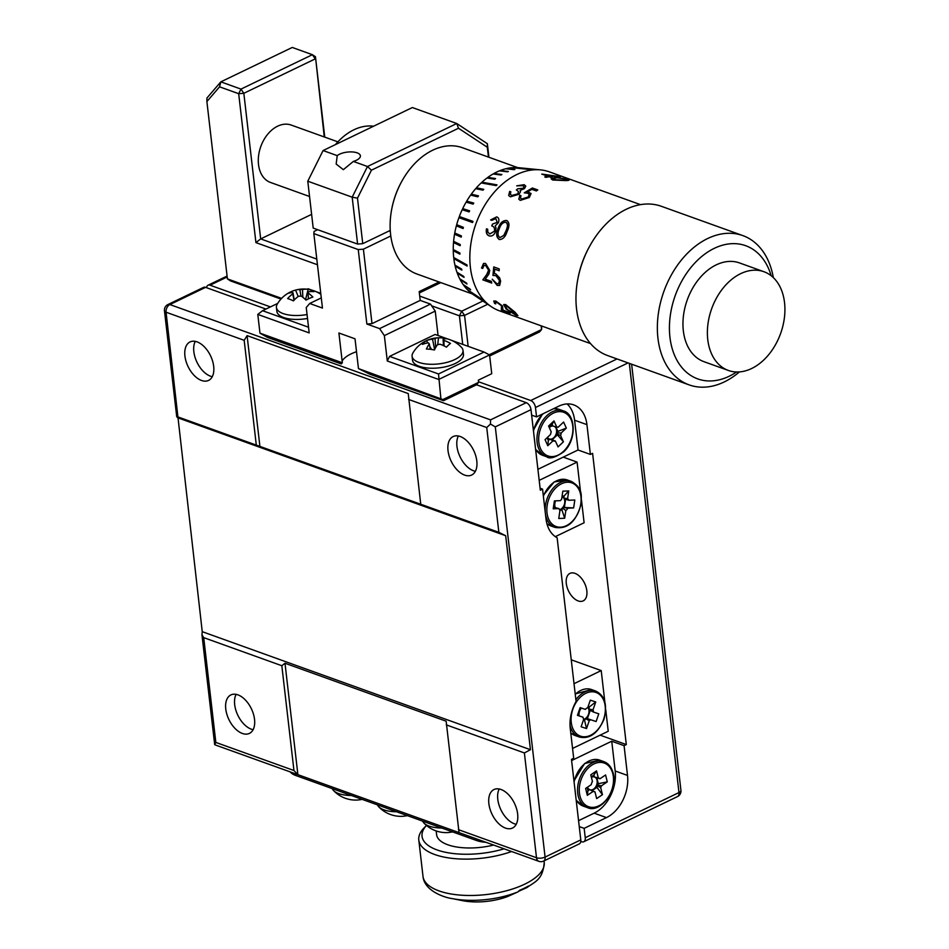 <?xml version="1.0" encoding="UTF-8"?>
<svg xmlns="http://www.w3.org/2000/svg" width="949" height="949" viewBox="0 0 949 949"><rect width="100%" height="100%" fill="white"/><g stroke="black" fill="none" stroke-linecap="round" stroke-linejoin="round"><path stroke-width="1.42" d="M578.166 600.931A15.255 8.909 64.3 0 1 567.075 587.229A15.255 8.909 64.3 0 1 569.946 573.398A15.255 8.909 64.3 0 1 574.975 573.35A15.255 8.909 64.3 0 1 586.055 587.051A15.255 8.909 64.3 0 1 583.184 600.883A15.255 8.909 64.3 0 1 578.166 600.931M280.975 299.065L230.477 280.904L227.416 278.887L281.616 298.377M219.563 86.822L220.832 81.851L292.256 47.45L312.399 54.698L315.246 58.885L243.834 93.299L240.987 89.099L238.685 93.702L243.834 93.299L260.678 238.899L255.922 242.612L238.685 93.702L219.563 86.822L206.894 101.555L206.941 98.008L220.832 81.851L240.987 89.099L312.399 54.698L315.459 56.715L324.76 137.119M206.894 101.555L227.416 278.887M541.642 326.005L541.594 329.528L539.507 331.948L489.684 355.958M489.209 354.76L541.594 329.528L541.167 325.827M487.679 304.261L464.559 315.4L459.411 315.803L431.653 305.815M462.721 344.38L459.411 315.803L461.712 311.201L482.839 301.023M419.707 296.1L461.712 311.201L464.559 315.4L468.142 346.326M324.273 136.953L315.459 56.715M317.452 264.747L255.922 242.612M311.616 214.367L260.678 238.899L316.8 259.089M517.94 891.894A56.75 23.535 -6.6 0 1 451.914 898.537L462.59 900.66A39.882 16.536 -6.6 0 0 507.501 896.58L517.94 891.894L519.506 890.328A59.455 24.65 173.4 0 0 524.192 888.252A59.455 24.65 173.4 0 0 528.439 886.022L526.861 887.6L518.949 891.147M451.914 898.537C444.678 897.647 424.262 890.933 423.005 876.401A61.021 25.303 -6.6 0 0 460.585 895.132A61.021 25.303 -6.6 0 0 524.726 884.171A61.021 25.303 -6.6 0 0 544.228 862.38C542.887 880.02 534.892 881.585 527.122 887.469L526.861 887.6M511.606 851.526A61.021 25.303 173.4 0 1 418.794 840.043A61.021 25.303 173.4 0 1 424.132 827.825L426.469 825.428A57.355 23.784 -6.6 0 0 439.814 850.838A57.355 23.784 -6.6 0 0 504.085 848.821M436.172 830.933L436.599 834.634A42.717 17.711 -6.6 0 0 493.622 845.049M602.437 794.669L596.648 798.584L594.999 791.893A7.224 5.042 -70.2 0 1 593.635 791.549A7.224 5.042 -70.2 0 1 593.244 791.347L587.324 795.333L585.628 788.441L591.239 784.657A7.224 5.042 -70.2 0 1 592.437 781.501L590.776 774.823L596.565 770.908L598.309 777.955A7.224 5.042 -70.2 0 1 598.511 778.002A7.224 5.042 -70.2 0 1 599.97 778.761L605.581 774.965L607.289 781.857L601.369 785.855A7.224 5.042 -70.2 0 1 600.705 787.623L602.437 794.669L596.921 787.362L596.458 785.499A6.785 4.733 109.8 0 0 596.731 784.776L601.369 785.855M599.97 778.761L594.845 777.148A6.785 4.733 109.8 0 0 594.347 776.946L598.309 777.955M607.289 781.857L598.297 783.708L596.826 777.753M598.297 783.708L596.731 784.776A6.785 4.733 109.8 0 0 597.004 780.137A6.785 4.733 109.8 0 0 594.845 777.148M600.705 787.623L596.458 785.499A6.785 4.733 109.8 0 1 590.053 789.817L594.999 791.893M592.022 790.671L596.921 787.362M593.244 791.347L589.554 789.615L587.977 790.683L587.324 795.333M587.17 787.397L587.977 790.683M596.565 770.908L593.884 775.084L591.274 776.84M593.884 775.084L594.347 776.946A6.785 4.733 109.8 0 0 591.393 777.302M587.538 787.148A6.785 4.733 109.8 0 0 589.554 789.615M563.421 441.795L558.048 446.908L555.39 441.036A7.224 5.042 -70.2 0 1 553.042 440.775L547.81 445.722L545.058 439.672L550.562 434.44A7.224 5.042 -70.2 0 1 551.25 431.914L548.593 426.042L553.967 420.929L556.766 427.109A7.224 5.042 -70.2 0 1 557.917 427.216A7.224 5.042 -70.2 0 1 558.107 427.264L563.599 422.032L566.339 428.094L561.12 433.052A7.224 5.042 -70.2 0 1 560.622 435.603L563.421 441.795L556.28 433.527A6.785 4.733 109.8 0 0 556.458 432.78L561.12 433.052M547.443 437.406A6.785 4.733 109.8 0 0 549.791 439.114L553.018 440.763A7.224 5.042 -70.2 0 1 553.018 440.763L552.923 440.716M553.967 420.929L552.14 424.381L549.139 427.24M552.14 424.381L552.887 426.018L556.766 427.109M566.339 428.094L557.917 431.392L555.865 426.848M557.917 431.392L556.458 432.78A6.785 4.733 109.8 0 0 554.406 426.445M560.622 435.603L556.28 433.527A6.785 4.733 109.8 0 1 553.896 437.631A6.785 4.733 109.8 0 1 550.337 439.185L555.39 441.036M552.104 439.85L557.027 435.164M547.81 445.722L548.332 440.502L549.791 439.114A6.785 4.733 109.8 0 0 550.337 439.185M547.087 437.75L548.332 440.502M552.887 426.018A6.785 4.733 109.8 0 0 549.329 427.572A6.785 4.733 109.8 0 0 549.305 427.608M537.905 469.328L578.048 449.992L590.373 454.429L586.933 424.642A33.559 23.428 109.8 0 0 573.742 404.891A33.559 23.428 109.8 0 0 558.878 406.136L536.553 416.896L535.473 407.512A6.097 3.559 -115.7 0 0 530.716 400.525L617.016 358.947M580.788 841.407L581.773 841.763A6.097 3.559 -115.7 0 0 583.789 841.739A6.097 3.559 -115.7 0 0 585.248 837.718L584.157 828.347L606.482 817.599A33.559 23.428 -70.2 0 0 627.514 775.428L624.074 745.653L626.304 744.574L592.603 453.361L590.373 454.429M227.191 276.954L210.061 285.198A6.097 3.559 -115.7 0 0 208.045 285.222A6.097 3.559 -115.7 0 0 206.574 287.701M571.606 760.552L611.737 741.216L624.074 745.653M611.737 741.216L615.189 770.991A33.559 23.428 -70.2 0 1 594.145 813.163L578.558 820.671M579.246 826.579L584.157 828.347M531.642 415.128L536.553 416.896M578.048 449.992L574.596 420.217A33.559 23.428 109.8 0 0 567.122 403.942M210.061 285.198L270.418 306.907M478.521 381.747L530.716 400.525M600.124 735.155L626.304 744.574M212.279 376.682A21.352 12.467 64.3 0 1 210.464 376.184A21.352 12.467 64.3 0 1 196.431 361.047A21.352 12.467 64.3 0 1 195.269 341.367M201.544 380.478A21.352 12.467 64.3 0 1 186.028 361.296A21.352 12.467 64.3 0 1 190.037 341.937A21.352 12.467 64.3 0 1 197.072 341.877A21.352 12.467 64.3 0 1 212.588 361.059A21.352 12.467 64.3 0 1 208.578 380.419A21.352 12.467 64.3 0 1 201.544 380.478M475.378 471.297A21.352 12.467 64.3 0 1 473.575 470.799A21.352 12.467 64.3 0 1 459.541 455.674A21.352 12.467 64.3 0 1 458.367 435.994M464.654 475.105A21.352 12.467 64.3 0 1 449.126 455.923A21.352 12.467 64.3 0 1 453.148 436.564A21.352 12.467 64.3 0 1 460.182 436.493A21.352 12.467 64.3 0 1 475.698 455.674A21.352 12.467 64.3 0 1 471.689 475.034A21.352 12.467 64.3 0 1 464.654 475.105M516.22 824.29A21.352 12.467 64.3 0 1 514.417 823.791A21.352 12.467 64.3 0 1 500.384 808.667A21.352 12.467 64.3 0 1 499.21 788.987M505.497 828.097A21.352 12.467 64.3 0 1 489.969 808.916A21.352 12.467 64.3 0 1 493.99 789.544A21.352 12.467 64.3 0 1 501.025 789.485A21.352 12.467 64.3 0 1 516.541 808.667A21.352 12.467 64.3 0 1 512.531 828.026A21.352 12.467 64.3 0 1 505.497 828.097M253.122 729.674A21.352 12.467 64.3 0 1 251.307 729.176A21.352 12.467 64.3 0 1 237.274 714.039A21.352 12.467 64.3 0 1 236.111 694.36M242.386 733.47A21.352 12.467 64.3 0 1 226.87 714.289A21.352 12.467 64.3 0 1 230.88 694.929A21.352 12.467 64.3 0 1 237.914 694.858A21.352 12.467 64.3 0 1 253.43 714.051A21.352 12.467 64.3 0 1 249.421 733.411A21.352 12.467 64.3 0 1 242.386 733.47M342.352 362.791L341.249 363.93L267.535 337.417L259.967 333.158L342.352 362.791L338.9 333.004L355.021 338.805L358.461 368.592L442.886 399.565L478.593 382.364L476.517 384.784L443.48 400.692L369.778 374.191L358.461 368.592M342.15 361.035A30.51 12.657 173.4 0 1 351.023 353.918A30.51 12.657 173.4 0 1 356.504 351.711M389.114 230.963L390.312 231.39M294.249 300.003L292.992 292.755A30.178 16.667 65.8 0 0 288.71 293.182A30.51 25.386 -108.2 0 1 294.036 290.548A30.51 30.51 0 0 0 277.191 304.261A25.623 10.629 -6.6 0 0 276.42 307.5L276.883 311.426A25.623 10.629 -6.6 0 0 282.849 317.227A25.623 10.629 -6.6 0 0 307.512 318.449M276.42 307.5A25.623 10.629 -6.6 0 0 282.399 313.3A25.623 10.629 -6.6 0 0 307.061 314.522M437.75 344.712L438.474 337.844A30.178 13.5 96.6 0 0 437.703 337.832A30.51 30.51 0 0 0 412.862 353.052A25.623 10.629 -6.6 0 0 412.091 356.29L412.542 360.217A25.623 10.629 -6.6 0 0 432.72 368.236A25.623 10.629 -6.6 0 0 460.775 359.896A25.623 10.629 -6.6 0 0 463.456 354.321L463.005 350.395A25.623 10.629 -6.6 0 0 461.522 347.417A30.51 30.51 0 0 0 441.522 337.88A30.51 27.284 94.1 0 1 446.505 338.769A30.178 13.5 -83.4 0 0 443.076 339.457L443.503 345.626M412.091 356.29A25.623 10.629 -6.6 0 0 432.258 364.297A25.623 10.629 -6.6 0 0 460.324 355.958A25.623 10.629 -6.6 0 0 463.005 350.395M488.45 157.083L487.312 147.249L458.497 128.245L456.754 123.512L412.352 107.545L323.087 150.547L337.227 155.636L336.16 164.047L343.348 169.669L353.348 161.425L367.488 166.514L456.754 123.512L487.359 143.702L488.937 157.261M337.227 155.636A12.503 5.184 173.4 0 1 339.54 154.213A12.503 5.184 173.4 0 1 352.684 151.97A12.503 5.184 173.4 0 1 360.395 155.802A12.503 5.184 173.4 0 1 356.397 160.274A12.503 5.184 173.4 0 1 353.348 161.425M351.379 795.499A25.623 10.629 173.4 0 1 333.716 790.731A25.623 10.629 173.4 0 1 333.455 790.458A25.623 10.629 173.4 0 1 332.245 788.619M396.599 811.763A25.623 10.629 173.4 0 1 378.936 806.994A25.623 10.629 173.4 0 1 378.675 806.721A25.623 10.629 173.4 0 1 377.465 804.882M441.819 828.026A25.623 10.629 173.4 0 1 424.156 823.258A25.623 10.629 173.4 0 1 423.895 822.985A25.623 10.629 173.4 0 1 422.685 821.146M585.913 718.168A6.785 4.733 109.8 0 0 588.522 714.277A6.785 4.733 109.8 0 0 588.866 709.627A6.785 4.733 109.8 0 0 588.677 708.998L593.006 709.84A7.224 5.042 -70.2 0 1 593.54 712.082L598.783 713.814L596.114 721.537L590.586 719.698A7.224 5.042 -70.2 0 1 589.258 720.671L586.529 728.559L584.643 720.659L585.367 718.559A6.785 4.733 109.8 0 0 585.913 718.168L590.586 719.698M586.529 728.559L581.12 726.768L583.706 719.283A6.785 4.733 109.8 0 0 585.367 718.559L589.258 720.671M581.44 708.073A6.785 4.733 109.8 0 0 579.531 711.299A6.785 4.733 109.8 0 0 579.198 715.926M555.628 500.847A6.785 4.733 109.8 0 0 554.857 503.421A6.785 4.733 109.8 0 0 555.462 507.739L553.848 507.81L553.22 508.818L558.973 508.569L555.462 507.739M553.22 508.818L554.406 500.894L560.456 500.633A7.224 5.042 -70.2 0 1 561.618 499.293L562.828 491.191L568.748 490.93L567.597 498.616A7.224 5.042 -70.2 0 1 568.759 500.265L574.809 499.993L573.635 507.917L562.793 507.418A6.785 4.733 109.8 0 0 564.702 502.982A6.785 4.733 109.8 0 0 564.097 498.664A6.785 4.733 109.8 0 0 563.789 498.142A6.785 4.733 109.8 0 0 561.986 496.79M771.169 275.732A70.784 49.407 109.8 0 0 709.449 250.975A70.784 49.407 109.8 0 0 669.947 337.251A70.784 49.407 109.8 0 0 736.554 371.984M739.39 371.925A79.325 55.374 -70.2 0 1 689.128 384.879A79.325 55.374 -70.2 0 1 657.942 338.188A79.325 55.374 -70.2 0 1 681.975 259.338A79.325 55.374 -70.2 0 1 742.806 235.589A79.325 55.374 -70.2 0 1 773.316 277.594M577.799 279.279L578 278.199A74.437 51.97 -70.2 0 1 589.199 247.06L589.732 246.099A79.325 55.374 109.8 0 0 577.799 279.279A79.325 55.374 109.8 0 0 576.541 308.911A79.325 55.374 109.8 0 0 607.728 355.602L689.128 384.879M742.806 235.589L661.406 206.313A79.325 55.374 109.8 0 0 589.732 246.099M517.715 167.617L462.412 147.724A67.118 46.857 109.8 0 0 401.771 181.378A67.118 46.857 109.8 0 0 391.664 209.468A67.118 46.857 109.8 0 0 390.608 234.533A67.118 46.857 109.8 0 0 416.991 274.036L472.377 293.953M391.664 209.468L391.771 208.922A64.674 45.149 -70.2 0 1 401.498 181.864L401.771 181.378M453.8 257.57L453.824 258.614L467.122 266.052A70.606 49.289 -70.2 0 1 467.062 265.495A70.606 49.289 -70.2 0 1 467.003 264.949L453.705 257.511A68.447 47.782 109.8 0 1 453.266 250.69L459.897 254.166A70.606 49.289 109.8 0 1 459.885 253.015L453.254 249.551A68.447 47.782 109.8 0 1 453.503 242.505L460.146 245.72A70.606 49.289 109.8 0 1 460.253 244.545L453.61 241.331A68.447 47.782 109.8 0 1 454.535 234.189L461.214 237.131A70.606 49.289 109.8 0 1 461.428 235.945L454.749 233.003A68.447 47.782 109.8 0 1 456.35 225.862L463.088 228.543L456.35 225.862M640.504 204.64L549.376 171.864A73.832 51.543 109.8 0 0 540.669 169.895A73.832 51.543 109.8 0 0 470.384 267.357A73.832 51.543 109.8 0 0 491.44 306.776A73.832 51.543 109.8 0 0 499.411 310.809L590.527 343.585M463.088 228.543A70.606 49.289 109.8 0 1 463.409 227.369L456.671 224.688A68.447 47.782 109.8 0 1 458.913 217.665L472.543 222.517A70.606 49.289 -70.2 0 1 472.958 221.378L459.328 216.514A68.447 47.782 109.8 0 1 462.175 209.729L469.091 211.9A70.606 49.289 109.8 0 1 469.613 210.808L462.697 208.626A68.447 47.782 109.8 0 1 466.101 202.161L473.148 204.106A70.606 49.289 109.8 0 1 473.753 203.074L466.706 201.129A68.447 47.782 109.8 0 1 470.621 195.103L477.81 196.823A70.606 49.289 109.8 0 1 478.498 195.874L471.309 194.154A68.447 47.782 109.8 0 1 475.663 188.661L483.005 190.18A70.606 49.289 109.8 0 1 483.765 189.326L476.41 187.807A68.447 47.782 109.8 0 1 481.155 182.932L496.197 185.613A70.606 49.289 -70.2 0 1 497.003 184.865L481.962 182.184A68.447 47.782 109.8 0 1 486.991 178.009L494.702 179.195A70.606 49.289 109.8 0 1 495.556 178.566L487.845 177.368A68.447 47.782 109.8 0 1 493.1 173.964L501.001 175.019A70.606 49.289 109.8 0 1 501.891 174.521L493.99 173.465A68.447 47.782 109.8 0 1 499.388 170.856L507.478 171.828A70.606 49.289 109.8 0 1 508.379 171.472L500.289 170.5A68.447 47.782 109.8 0 1 505.734 168.756L514.026 169.657A70.606 49.289 109.8 0 1 514.927 169.444L506.636 168.542A68.447 47.782 109.8 0 1 512.057 167.676L529.044 169.42A70.606 49.289 -70.2 0 1 529.933 169.361L512.946 167.617A68.447 47.782 109.8 0 1 518.249 167.653L526.932 168.519A70.606 49.289 109.8 0 1 527.62 168.59A70.606 49.289 109.8 0 1 527.798 168.602L519.103 167.736M763.909 271.711L739.485 262.92A52.48 36.631 109.8 0 0 699.235 278.638A52.48 36.631 109.8 0 0 683.339 330.798A52.48 36.631 109.8 0 0 703.968 361.676L728.393 370.466A52.48 36.631 109.8 0 0 768.631 354.748A52.48 36.631 109.8 0 0 784.538 302.601A52.48 36.631 109.8 0 0 763.909 271.711A52.48 36.631 109.8 0 0 723.672 287.417A52.48 36.631 109.8 0 0 707.764 339.576A52.48 36.631 109.8 0 0 728.393 370.466M337.891 141.852L291.153 125.043A30.51 21.293 109.8 0 0 267.76 134.177A30.51 21.293 109.8 0 0 258.508 164.497A30.51 21.293 109.8 0 0 270.501 182.457L309.552 196.502M373.598 126.217A57.96 40.463 109.8 0 0 335.46 144.58M506.885 220.548L506.813 220.5C509.566 222.529 509.66 226.17 507.122 231.437C505.461 236.847 502.851 239.539 499.257 239.504C496.197 237.226 495.841 233.466 498.178 228.223C500.004 222.908 502.887 220.334 506.813 220.5L506.885 220.548C502.946 220.417 500.064 222.979 498.261 228.258C495.947 233.371 496.315 237.12 499.34 239.516L499.542 239.587M490.704 219.978L496.718 216.87C498.877 217.819 499.423 219.8 498.355 222.79L495.224 225.909L496.03 227.974L495.603 231.497C494.061 235.162 491.902 236.609 489.126 235.862C486.695 234.901 485.817 232.541 486.493 228.804L487.667 229.231L487.845 232.149L489.731 233.952L494.37 231.236C494.939 228.306 494.073 226.538 491.772 225.909A73.832 51.543 109.8 0 1 492.531 224.059L497.181 222.351L495.841 218.65L491.807 220.358L490.621 219.931L496.718 216.87L497.454 217.262M489.755 236.016L489.221 235.874C486.766 234.794 485.888 232.446 486.576 228.828M536.363 190.951L531.891 189.337L527.62 191.84L531.072 193.56L529.293 197.487L520.289 200.381L518.842 199.278L519.791 195.257L520.965 195.684L520.467 198.092L521.618 199.041L528.154 197.012L529.269 194.379L527.858 193.264L524.287 192.801L532.377 188.009L537.775 189.942A73.832 51.543 109.8 0 0 536.363 190.951M510.135 193.952L511.653 195.458L517.668 193.952L518.522 191.508L516.363 189.954A73.832 51.543 109.8 0 1 517.715 188.792L523.279 188.222L524.002 186.704L522.769 185.672L516.742 185.826L524.168 184.687L525.793 186.123L524.453 188.649L520.171 190.346L520.467 191.852L518.961 194.272L510.384 196.823L508.688 195.541L509.66 191.401L510.847 191.828L510.289 194.403M520.384 190.737L520.467 191.852M551.144 178.851L555.758 177.451L567.502 179.219C570.112 180.168 569.175 180.618 564.714 180.547L552.65 180.002L551.144 178.803L555.77 177.333L567.502 179.219L569.056 180.203M560.396 176.668A73.832 51.543 109.8 0 0 550.705 176.561L552.223 177.107A73.832 51.543 109.8 0 0 550.752 177.297L549.246 176.751A73.832 51.543 109.8 0 0 545.924 177.368L544.738 176.941A73.832 51.543 109.8 0 1 548.059 176.324L541.82 174.082L560.396 176.668M487.478 273.502L488.557 270.085L485.532 265.376L484.132 265.317L482.685 268.472L481.511 268.045L483.717 263.419L485.568 263.514L489.731 270.37L488.925 274.024L485.247 279.16L491.368 281.367A73.832 51.543 109.8 0 0 491.748 283.075L482.816 279.86L487.478 273.502M492.958 275.471L493.765 266.93L499.162 268.875A73.832 51.543 109.8 0 0 499.198 270.762L494.726 269.148L494.287 273.644L495.805 273.858L499.66 277.879L500.621 281.118L499.672 285.412L497.217 285.435L492.223 279.231L496.896 283.751L498.616 283.704L499.435 280.619L498.023 277.298L495.758 275.613L492.958 275.471L493.86 266.906M505.627 304.558L515.022 312.185L517.905 315.661L516.09 315.376L506.09 308.971L503.658 304.57L505.627 304.558M494.595 303.443L493.741 301.047L495.9 301.058L502.519 306.017L502.958 310.109L509.079 312.304A73.832 51.543 109.8 0 0 510.218 313.158L501.286 309.955L501.938 308.034L501.416 305.685L496.73 302.292L495.176 302.257L495.781 303.87L494.595 303.443L493.777 301.011M443.48 400.692L442.886 399.565M341.118 363.514L341.249 363.93A30.51 12.657 173.4 0 1 341.379 362.969M489.565 354.95L438.675 379.458L387.287 360.988L389.588 356.385L438.509 373.977L484.037 352.043L489.565 354.95L491.736 373.704L478.343 380.158L478.593 382.364M259.967 333.158L257.796 314.416L262.553 310.703L308.532 327.227M440.846 398.212L438.509 373.977M387.287 360.988L384.357 335.614L379.612 328.615L366.86 324.036L358.248 249.575L313.846 233.608L322.458 308.069L309.718 303.478L306.242 307.523L309.184 332.897L257.796 314.416M438.058 335.507L435.235 311.094L384.357 335.614M439.102 281.995L419.185 291.58L420.217 300.406L430.49 304.107L435.235 311.094M312.067 290.204L308.081 288.769L307.156 289.208M277.713 303.395L262.553 310.703M389.588 356.385L435.117 334.451L447.738 338.983M379.612 328.615L430.49 304.107M358.248 249.575L363.396 249.172L372.008 323.633L420.217 300.406M372.008 323.633L366.86 324.036M313.846 233.608L314.06 231.426L317.666 229.694M363.396 249.172L390.786 235.969M321.284 297.915L309.718 303.478M484.037 352.043L451.427 340.323M320.762 293.324L315.768 291.533M357.488 198.151L352.186 197.178L307.784 181.212L323.087 150.547L307.784 181.212L313.206 228.092L357.607 244.059L352.186 197.178L367.488 166.514L371.439 170.179L357.488 198.151L362.755 243.656L357.607 244.059M440.787 282.6L419.351 292.921M458.497 128.245L371.439 170.179M390.241 230.417L362.755 243.656M487.312 147.249L487.359 143.702M300.963 296.088L299.86 289.67A30.178 16.667 -114.2 0 0 296.254 289.908A30.178 16.667 -114.2 0 0 295.578 290.097L298.188 296.479M305.531 299.659L308.164 289.35A30.178 21.815 111.9 0 0 302.506 289.516A7.841 3.25 -6.6 0 0 299.86 289.67M302.506 289.516L302.826 297.251M308.164 289.35A30.51 20.724 97.7 0 1 313.953 291.675A30.178 21.815 -68.1 0 0 308.295 291.841L308.318 292.28M294.012 300.252L292.767 293.882A30.178 21.815 111.9 0 0 287.63 298.567A30.51 9.443 -138.2 0 1 293.419 300.892A30.178 21.815 -68.1 0 1 298.555 296.218A7.841 3.25 -6.6 0 0 301.201 296.052A30.178 16.667 65.8 0 1 306.005 300.133A30.51 14.093 135.6 0 1 312.873 297.061A30.178 16.667 -114.2 0 0 308.069 292.968L308.401 298.888M308.069 292.968A7.841 3.25 -6.6 0 0 308.33 292.067A7.841 3.25 -6.6 0 0 308.295 291.841M292.992 292.755A7.841 3.25 -6.6 0 0 292.755 293.87A7.841 3.25 -6.6 0 0 292.767 293.882M294.036 290.548A30.51 25.386 -108.2 0 1 295.578 290.097M430.217 349.291L429.316 343.846A30.178 13.5 96.6 0 0 426.409 349.054A30.51 15.991 -155.5 0 1 434.44 349.979A30.178 13.5 -83.4 0 1 437.347 344.772A7.841 3.25 -6.6 0 0 439.873 344.179A30.178 23.915 47.1 0 1 446.433 347.168A30.51 6.572 120.5 0 1 450.467 343.419A30.178 23.915 -132.9 0 0 443.907 340.43A7.841 3.25 -6.6 0 0 443.076 339.457M434.618 349.588L432.519 339.125A30.178 23.915 -132.9 0 0 426.481 340.655A30.51 17.853 -112.6 0 0 422.447 344.404A30.178 23.915 47.1 0 1 428.485 342.874A7.841 3.25 -6.6 0 0 429.316 343.846M426.481 340.655L427.797 342.957M429.731 346.314L431.534 349.457M437.703 337.832A30.178 13.5 96.6 0 0 435.045 338.532L435.674 347.5M435.045 338.532A7.841 3.25 -6.6 0 0 432.519 339.125M438.474 337.844A30.51 27.284 94.1 0 1 441.522 337.88M443.907 340.43L444.073 345.899M333.455 790.458A30.51 30.51 0 0 0 358.734 799.936A30.178 8.849 75.4 0 0 359.268 799.817A30.51 29.17 72.7 0 0 362.162 799.378M378.675 806.721A30.51 30.51 0 0 0 403.954 816.199A30.178 8.849 75.4 0 0 404.488 816.081A30.51 29.17 72.7 0 0 407.382 815.642M423.895 822.985A30.51 30.51 0 0 0 449.174 832.463A30.178 8.849 75.4 0 0 449.707 832.344A30.51 29.17 72.7 0 0 452.602 831.905M290.287 771.928A24.401 10.119 -6.6 0 0 295.768 775.499L476.659 840.553A24.401 10.119 -6.6 0 0 485.935 842.285M583.706 719.283A7.224 5.042 -70.2 0 1 582.994 717.183L577.455 715.356L580.124 707.634L585.379 709.378A7.224 5.042 -70.2 0 1 587.728 707.646L590.325 700.16L595.735 701.952L593.006 709.84M593.54 712.082L588.866 709.627M587.384 718.654L590.242 710.35M583.374 720.232L584.643 720.659M580.408 707.729L577.739 715.439M595.735 701.952L589.4 706.898L588.131 706.483M589.4 706.898L588.677 708.998A6.785 4.733 109.8 0 0 587.799 707.444M573.635 507.917L567.893 508.166A7.224 5.042 -70.2 0 1 565.818 510.55L564.679 518.237L558.759 518.498L559.957 510.408A7.224 5.042 -70.2 0 1 558.973 508.569M554.88 500.882L553.848 507.81M568.748 490.93L564.097 495.995L562.093 496.09M564.097 495.995L563.789 498.142L567.597 498.616M568.759 500.265L564.097 498.664M564.406 507.347L565.616 499.174M565.818 510.55L562.318 507.964A6.785 4.733 109.8 0 0 562.793 507.418L567.893 508.166M559.459 509.696A6.785 4.733 109.8 0 0 562.318 507.964L561.998 510.111L564.679 518.237M559.803 510.206L561.998 510.111M459.043 832.617L446.149 721.204L284.997 663.244L297.891 774.657L459.043 832.617M458.391 829.651L536.505 857.742A6.097 4.259 -70.2 0 0 538.902 861.336L215.85 745.167L214.688 744.657L215.838 742.426L293.953 770.517L297.891 774.657M214.688 744.657L201.971 634.905L203.715 637.633L215.838 742.426M543.611 861.087L579.317 843.886A6.097 3.559 64.3 0 0 580.788 839.877L545.082 857.077A6.097 2.527 173.4 0 1 536.505 857.742L524.382 752.948L530.444 749.71L505.675 535.711L498.854 532.33L486.73 427.536L490.491 424.061L495.295 426.872L545.082 857.077A6.097 3.559 64.3 0 1 543.611 861.087A6.097 6.097 0 0 1 538.902 861.336M265.957 309.066L205.589 287.357A6.097 3.559 64.3 0 0 203.584 287.369L167.878 304.57A6.097 3.559 64.3 0 1 169.883 304.558L490.55 419.873L490.491 424.061M498.854 532.33L420.739 504.239L408.248 393.586L247.096 335.626L244.178 340.311L166.063 312.221L202.244 631.678L201.971 634.905M420.739 504.239L178.187 417.014L177.475 417.679L505.675 535.711M490.55 419.873L526.256 402.673A6.097 3.559 64.3 0 1 531.001 409.66L495.295 426.872M259.979 447.038L247.096 335.626M256.301 445.105L244.178 340.311M293.953 770.517L281.829 665.724L284.997 663.244M580.788 839.877L571.464 759.342L573.694 758.275L570.254 728.488A33.559 23.428 -70.2 0 1 576.079 701.465L557.134 537.751A33.559 23.428 109.8 0 1 546.007 518.901L542.555 489.115L540.325 490.194L531.001 409.66M605.747 709.745L608.226 731.252L572.555 748.441M574.026 683.683L601.215 670.587L604.833 701.892M540.1 488.237L542.555 489.115M580.586 492.306L577.087 462.104L539.186 480.36M555.319 536.648L584.11 522.769L581.488 500.159M526.256 402.673L476.517 384.784M524.382 752.948L446.267 724.858M530.444 749.71L202.244 631.678M281.829 665.724L203.715 637.633M601.215 670.587L571.262 659.816M577.087 462.104L563.243 457.121M507.264 309.386L514.987 314.546L515.936 314.036L506.552 305.827L505.141 305.839L507.264 309.386M514.987 314.546L515.995 313.929L513.836 311.758M513.907 311.652L506.552 305.827M506.624 305.732L505.153 305.851M515.034 314.439L515.995 313.929M517.917 315.602L506.149 308.876L503.705 304.534M509.886 312.909L501.345 309.837L501.487 305.59L496.802 302.197L495.212 302.209M495.651 303.704L494.666 303.348M498.605 283.715L499.518 280.572L495.853 275.566L493.053 275.435M499.672 285.412L497.3 285.376L492.306 279.184M499.198 270.69L494.726 269.148M491.736 282.98L482.899 279.801L486.707 274.593L488.652 270.05L485.627 265.352L484.026 265.364M482.685 268.401L481.594 268.009L483.516 263.49M499.874 237.606L503.741 235.435L505.936 231.01C507.976 226.087 507.988 223.181 505.959 222.291C503.029 222.161 500.823 224.284 499.364 228.638C497.43 232.849 497.596 235.838 499.874 237.606L499.993 237.63M499.957 237.618L503.824 235.459L505.936 231.01M506.019 231.046C507.988 227.108 507.988 224.201 506.031 222.339M492.531 224.059L497.252 222.398L495.912 218.697M492.602 224.094A73.714 51.46 109.8 0 0 491.855 225.945C494.144 226.55 495.01 228.329 494.453 231.259L489.803 233.976M524.322 192.896L532.401 188.104L537.68 190.014M520.527 198.199L521.665 199.124L528.202 197.095L529.281 194.415M518.806 199.195L519.827 195.352L520.93 195.743M527.62 191.84L531.06 193.525M517.715 188.792L523.314 188.329L524.014 186.763M517.751 188.887A73.714 51.46 109.8 0 0 516.458 190.002M510.182 194.047L511.701 195.541L517.715 194.035L518.522 191.508M508.664 195.494L509.708 191.484L510.811 191.888M516.778 185.921L524.192 184.782L525.805 186.182M556.956 177.76L553.101 178.815L554.169 179.693L563.54 180.132C567.348 180.073 568.214 179.717 566.126 179.064L556.956 177.76M567.182 179.764L566.126 179.064M553.113 178.815L554.169 179.693M554.157 179.812L563.54 180.132M563.516 180.251C566.956 180.286 567.822 179.93 566.102 179.183M567.466 179.337L569.056 180.144M555.663 175.921A73.832 51.543 109.8 0 0 549.53 176.134L545.604 174.723L555.639 176.04A73.714 51.46 109.8 0 0 549.518 176.253L549.53 176.134M549.518 176.253L545.604 174.723M541.808 174.201L560.135 176.692M548.059 176.324L548.048 176.443A73.714 51.46 109.8 0 0 544.94 177.012M550.705 176.561L551.962 177.131M467.679 289.813L482.009 299.576A70.606 49.289 -70.2 0 1 481.38 298.935L467.216 289.504A68.447 47.782 109.8 0 1 463.681 285.269L470.633 289.825A70.606 49.289 109.8 0 1 470.087 289.065L463.136 284.51A68.447 47.782 109.8 0 1 460.135 279.587L466.979 283.965A70.606 49.289 109.8 0 1 466.528 283.099L459.696 278.721A68.447 47.782 109.8 0 1 457.288 273.182L464.049 277.357A70.606 49.289 109.8 0 1 463.693 276.384L456.943 272.221A68.447 47.782 109.8 0 1 455.176 266.147L461.866 270.109A70.606 49.289 109.8 0 1 461.629 269.065L454.939 265.115A68.447 47.782 109.8 0 1 453.824 258.614M529.269 169.408L512.697 167.748M514.595 169.527L506.054 168.792M508.166 171.555L499.601 170.891M501.736 174.604L493.266 173.975M495.449 178.637L487.881 177.475L487.134 178.021M496.932 184.936L481.997 182.267L481.262 182.955M483.717 189.385L476.469 187.878L475.757 188.685M478.462 195.921L471.356 194.225L470.716 195.126M473.729 203.11L466.778 201.188L466.184 202.184M469.601 210.82L462.768 208.673L462.258 209.753M472.958 221.378L459.411 216.55L458.984 217.689M456.742 224.723L456.433 225.874M454.832 233.039L454.535 234.189M461.226 237.096L454.63 234.189M453.693 241.378L453.503 242.505M460.158 245.661L453.598 242.493M453.349 249.599L453.266 250.69M459.897 254.083L453.361 250.666M467.11 265.945L453.919 258.579M455.046 265.174L455.176 266.147M461.831 269.979L455.259 266.1M457.086 272.304L457.288 273.182M463.99 277.203L457.371 273.11M459.874 278.828L460.135 279.587M466.884 283.763L460.218 279.504M463.385 284.676L463.681 285.269M470.443 289.575L463.753 285.186M481.606 299.16L467.916 290.05M467.845 290.145A68.447 47.782 109.8 0 0 471.878 293.632L479.115 298.472A70.606 49.289 109.8 0 0 479.814 298.982L472.59 294.143A68.447 47.782 109.8 0 0 473.29 294.617L491.44 306.776M579.958 795.986A23.191 16.18 109.8 0 0 601.227 804.455A23.191 16.18 109.8 0 0 612.829 773.791A23.191 16.18 109.8 0 0 591.559 765.321A23.191 16.18 109.8 0 0 579.958 795.986M603.825 761.632C608.416 763.316 611.536 767.183 613.196 773.21C618.463 790.576 599.887 813.862 587.312 807.563A24.401 17.035 -70.2 0 1 578.273 796.282A24.401 17.035 -70.2 0 1 584.086 770.256A24.401 17.035 -70.2 0 1 603.825 761.632L599.721 760.149A24.401 17.035 109.8 0 0 574.098 782.071M576.162 799.9A24.401 17.035 109.8 0 0 583.196 806.081L587.312 807.563M563.587 451.285A23.191 16.18 109.8 0 0 571.061 419.588A23.191 16.18 109.8 0 0 548.012 416.931A23.191 16.18 109.8 0 0 540.539 448.628A23.191 16.18 109.8 0 0 563.587 451.285M546.79 415.721A24.401 17.035 -70.2 0 1 563.243 410.846C575.853 413.871 576.921 440.277 563.611 451.878C555.355 457.572 549.732 459.209 546.719 456.777A24.401 17.035 -70.2 0 1 536.944 439.162A24.401 17.035 -70.2 0 1 546.79 415.721M553.623 408.663L559.127 409.363A24.401 17.035 109.8 0 0 553.469 408.746M543.374 413.61A24.401 17.035 109.8 0 0 542.674 414.25A24.401 17.035 109.8 0 0 533.504 431.285M628.048 362.909L535.473 407.512M585.248 837.718L678.974 792.569A6.097 2.527 -6.6 0 0 680.931 790.387L631.619 364.191M583.789 841.739L677.515 796.579A6.097 3.559 64.3 0 0 678.974 792.569L629.317 363.372M615.189 770.991L627.514 775.428M594.145 813.163L606.482 817.599M574.596 420.217L586.933 424.642M535.568 449.114A24.401 17.035 109.8 0 0 542.614 455.306L546.719 456.777M603.588 719.389A23.191 16.18 109.8 0 0 595.794 692.379A23.191 16.18 109.8 0 0 572.852 709.2A23.191 16.18 109.8 0 0 580.646 736.21A23.191 16.18 109.8 0 0 603.588 719.389M575.877 699.71A24.401 17.035 -70.2 0 1 595.664 691.038C604.904 695.487 607.657 704.977 603.92 719.484C597.668 733.589 589.4 739.413 579.139 736.97A24.401 17.035 -70.2 0 1 570.029 725.368M575.213 693.944L591.547 689.555A24.401 17.035 109.8 0 0 575.248 694.288M547.17 505.449A23.191 16.18 109.8 0 0 560.622 527.193A23.191 16.18 109.8 0 0 580.776 503.966A23.191 16.18 109.8 0 0 567.324 482.222A23.191 16.18 109.8 0 0 547.17 505.449M546.873 523.599A24.401 17.035 109.8 0 0 550.776 525.9L554.892 527.383A24.401 17.035 -70.2 0 1 545.45 514.109M545.189 511.891A24.401 17.035 -70.2 0 1 545.461 505.188A24.401 17.035 -70.2 0 1 571.405 481.44L567.3 479.969A24.401 17.035 109.8 0 0 543.374 496.197M476.457 838.88L476.659 840.553M295.578 773.826L295.768 775.499M486.73 427.536L408.616 399.446M205.589 287.357L169.883 304.558A6.097 4.259 109.8 0 0 166.063 312.221A6.097 2.527 -6.6 0 1 164.462 310.774L176.739 416.848M570.752 732.853A24.401 17.035 109.8 0 0 575.035 735.487L579.139 736.97M418.794 840.043L423.005 876.401M576.197 800.221L583.196 806.081M533.385 430.182L542.496 414.025M559.127 409.363L563.243 410.846M677.515 796.579A6.097 6.097 0 0 0 680.931 790.387M208.045 285.222L227.084 276.052M542.614 455.306L535.604 449.435M573.967 780.968L584.608 763.506L599.721 760.149M544.05 860.885L544.228 862.38M591.547 689.555L595.664 691.038M554.892 527.383C567.514 529.542 576.268 521.701 581.156 503.848C581.191 494.868 583.161 488.498 571.405 481.44M550.776 525.9L546.897 523.658M527.62 168.59L540.669 169.895M167.878 304.57A6.097 6.097 0 0 0 164.462 310.774M543.291 495.425L554.169 481.938L567.3 479.969M570.764 732.925L575.035 735.487M320.881 294.356A30.51 30.51 0 0 0 296.254 289.908"/></g></svg>
